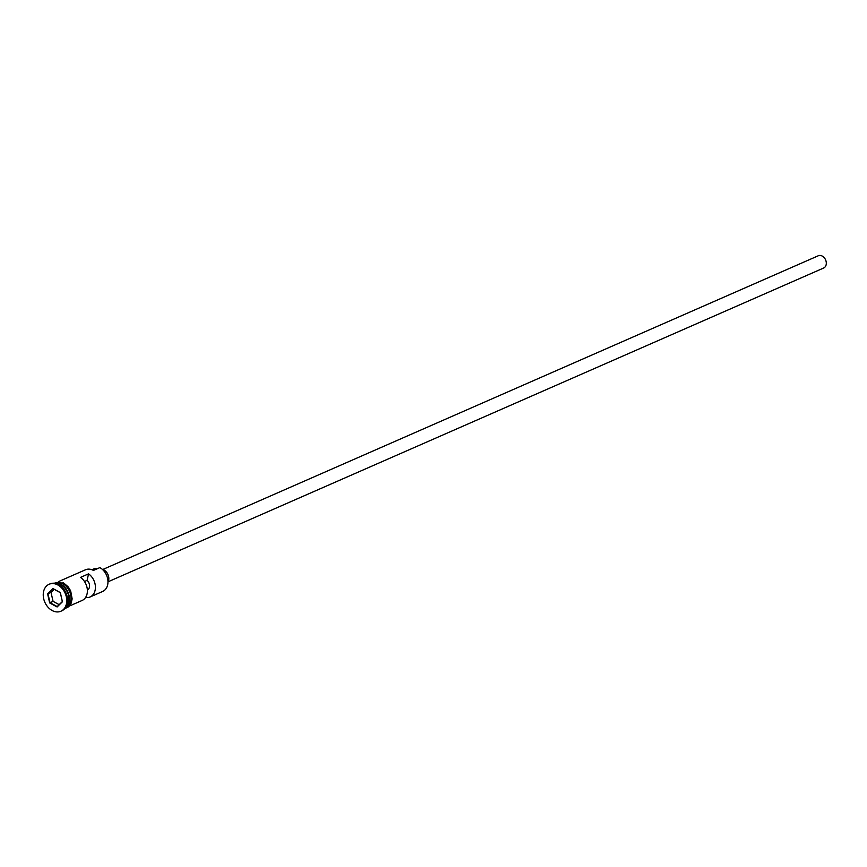 <?xml version="1.0" encoding="UTF-8"?>
<svg xmlns="http://www.w3.org/2000/svg" width="867" height="867" viewBox="0 0 867 867"><rect width="100%" height="100%" fill="white"/><g stroke="black" fill="none" stroke-linecap="round" stroke-linejoin="round"><path stroke-width="1.3" d="M85.551 597.504A13.373 10.101 -113.7 0 0 90.103 596.962L102.642 591.467A13.373 10.101 -113.7 0 0 107.866 580.066A13.373 10.101 -113.7 0 0 99.868 567.603L93.441 570.421A13.373 10.101 -113.7 0 0 85.475 569.782L58.642 581.551M102.794 569.489L818.275 255.776A6.687 5.05 66.3 0 1 822.263 256.09A6.687 5.05 66.3 0 1 826.262 262.322A6.687 5.05 66.3 0 1 823.65 268.022L108.169 581.735M102.36 569.37A8.031 6.058 66.3 0 1 103.975 569.987A8.031 6.058 66.3 0 1 107.963 582.136M65.892 607.03A13.373 10.101 -113.7 0 0 68.493 595.412A13.373 10.101 -113.7 0 0 60.809 584.726A13.373 10.101 -113.7 0 0 55.564 583.448M65.632 607.453A13.373 10.101 -113.7 0 0 69.1 595.824A13.373 10.101 -113.7 0 0 61.286 584.521A13.373 10.101 -113.7 0 0 55.065 583.35M61.308 611.04A14.717 11.108 -113.7 0 0 61.709 610.877A14.717 11.108 -113.7 0 0 67.442 598.338A14.717 11.108 -113.7 0 0 58.653 584.629A14.717 11.108 -113.7 0 0 49.896 583.924A14.717 11.108 -113.7 0 0 49.495 584.109M90.103 596.962A13.373 10.101 -113.7 0 0 95.392 586.341A13.373 10.101 -113.7 0 0 88.553 573.856L80.523 577.389A13.373 10.101 66.3 0 1 87.361 589.863A13.373 10.101 66.3 0 1 82.072 600.484L69.382 606.044M65.404 607.789L65.675 607.68A13.373 10.101 -113.7 0 0 70.888 596.279A13.373 10.101 -113.7 0 0 62.901 583.816A13.373 10.101 -113.7 0 0 54.924 583.177L54.664 583.285M52.139 610.52A14.717 11.108 -113.7 0 0 60.907 611.224A14.717 11.108 -113.7 0 0 66.64 598.685A14.717 11.108 -113.7 0 0 57.851 584.976A14.717 11.108 -113.7 0 0 49.083 584.271A14.717 11.108 -113.7 0 0 43.35 596.81A14.717 11.108 -113.7 0 0 52.139 610.52M84.478 581.508L87.101 580.348A6.015 4.541 66.3 0 1 87.372 590.124M88.553 573.856L87.101 580.348M52.887 588.53L60.322 592.573L62.424 601.785L57.103 606.965L49.679 602.933L47.566 593.711L52.887 588.53L47.967 593.776L50.004 602.695L57.189 606.597L62.348 601.579L60.311 592.67L53.125 588.758M97.462 568.654A8.031 6.058 66.3 0 1 96.508 568.654L92.997 570.193M91.913 569.727L93.246 569.153A10.838 8.182 66.3 0 1 96.508 568.654M54.198 589.343L51.023 592.432L53.06 601.351L49.679 602.933M53.06 601.351L59.173 604.667M51.023 592.432L47.566 593.711M67.984 603.876A13.113 9.895 -113.7 0 0 61.08 584.824A13.113 9.895 -113.7 0 0 59.292 584.044M65.274 607.984A13.514 10.198 -113.7 0 0 71.029 596.594A13.514 10.198 -113.7 0 0 62.923 583.697A13.514 10.198 -113.7 0 0 54.437 583.263M61.709 610.877L60.907 611.224M53.386 583.198L63.638 582.938L68.33 586.981L70.671 590.915L72.145 598.859L71.202 603.096L68.742 606.694L64.602 608.786M49.896 583.924L49.083 584.271"/></g></svg>
